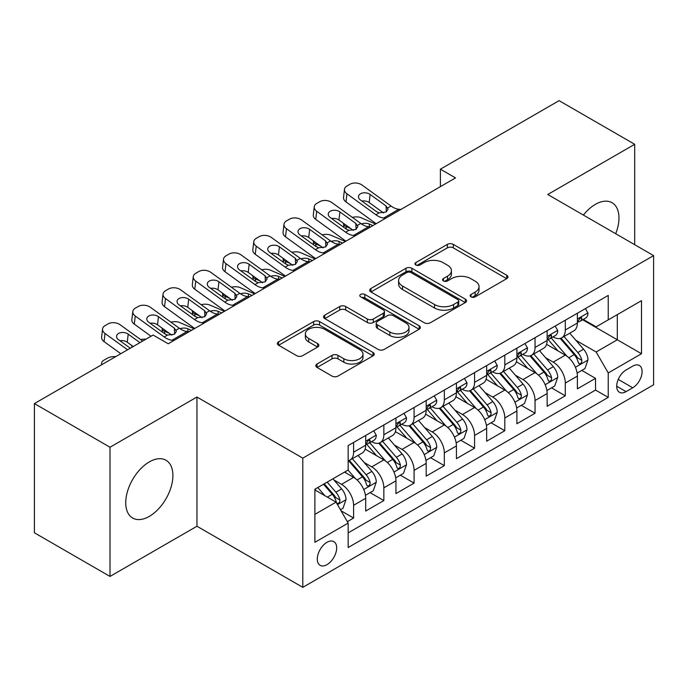 <?xml version="1.0" encoding="UTF-8"?>
<svg xmlns="http://www.w3.org/2000/svg" width="688" height="688" viewBox="0 0 688 688"><rect width="100%" height="100%" fill="white"/><g stroke="black" fill="none" stroke-linecap="round" stroke-linejoin="round"><path stroke-width="1.03" d="M471.022 296.863A2.941 1.694 0 0 0 475.184 296.863L506.721 278.657A4.197 2.425 0 0 0 507.95 276.937A4.197 2.425 0 0 0 506.721 275.226L453.289 244.378A4.197 2.425 0 0 0 447.355 244.378L415.81 262.592A2.941 1.694 0 0 0 414.95 263.788A2.941 1.694 0 0 0 415.81 264.983A2.941 1.694 0 0 0 419.964 264.983L424.049 262.627A13.433 7.757 0 0 1 443.046 262.627L447.501 265.198A13.433 7.757 0 0 1 451.431 270.685A13.433 7.757 0 0 1 447.501 276.172L443.416 278.528A2.941 1.694 0 0 0 442.556 279.724A2.941 1.694 0 0 0 443.416 280.928A2.941 1.694 0 0 0 447.578 280.928L451.655 278.571A13.433 7.757 0 0 1 470.652 278.571L475.107 281.143A13.433 7.757 0 0 1 479.037 286.621A13.433 7.757 0 0 1 475.107 292.108L471.022 294.464A2.941 1.694 0 0 0 470.162 295.668A2.941 1.694 0 0 0 471.022 296.863L471.022 294.464M149.322 516.37A33.359 19.264 120 0 0 171.114 486.975A33.359 19.264 120 0 0 165.997 460.246A33.359 19.264 120 0 0 149.322 461.897A33.359 19.264 120 0 0 127.529 491.292A33.359 19.264 120 0 0 132.638 518.03A33.359 19.264 120 0 0 149.322 516.37M615.7 233.722A33.359 19.264 120 0 0 612.062 202.711A33.359 19.264 120 0 0 595.387 204.362A33.359 19.264 120 0 0 583.39 215.069M326.989 564.65A13.683 7.903 120 0 0 335.933 552.593A13.683 7.903 120 0 0 333.835 541.619A13.683 7.903 120 0 0 326.989 542.299A13.683 7.903 120 0 0 318.045 554.365A13.683 7.903 120 0 0 320.144 565.33A13.683 7.903 120 0 0 326.989 564.65M317.039 364.004A4.197 2.425 0 0 0 315.809 365.715A4.197 2.425 0 0 0 317.039 367.426L332.029 376.087A4.197 2.425 0 0 0 337.963 376.087L372.991 355.859A4.197 2.425 0 0 0 374.22 354.148A4.197 2.425 0 0 0 372.991 352.437L319.559 321.588A4.197 2.425 0 0 0 313.625 321.588L278.597 341.807A4.197 2.425 0 0 0 277.367 343.527A4.197 2.425 0 0 0 278.597 345.238L296.7 355.687A4.197 2.425 0 0 0 302.643 355.687L317.632 347.036A4.197 2.425 0 0 0 318.862 345.324A4.197 2.425 0 0 0 317.632 343.604L308.654 338.427A11.232 6.484 0 0 1 305.36 333.843A11.232 6.484 0 0 1 312.292 327.849A11.232 6.484 0 0 1 324.53 329.251L359.712 349.564A11.232 6.484 0 0 1 362.997 354.148A11.232 6.484 0 0 1 356.066 360.142A11.232 6.484 0 0 1 343.828 358.732L337.963 355.352A4.197 2.425 0 0 0 332.029 355.352L317.039 364.004L317.039 367.426M196.949 397.036L110.003 447.234L34.4 403.581L34.4 532.787L110.003 576.432L196.949 526.243L302.797 587.346L302.797 458.139L196.949 397.036L196.949 526.243M634.697 244.696L634.697 144.299L547.751 194.498L653.6 255.609L302.797 458.139M634.697 144.299L559.095 100.654L440.397 169.179L440.397 186.646M34.4 403.581L153.097 335.047L168.216 343.785L455.516 177.908L440.397 169.179M424.35 322.784A4.197 2.425 0 0 0 430.284 322.784L465.312 302.565A4.197 2.425 0 0 0 466.541 300.845A4.197 2.425 0 0 0 465.312 299.134L411.88 268.286A4.197 2.425 0 0 0 405.946 268.286L370.918 288.513A4.197 2.425 0 0 0 369.688 290.224A4.197 2.425 0 0 0 370.918 291.936L424.35 322.784M361.845 297.5A2.941 1.694 0 0 1 364.829 297.913L364.829 294.421L419.155 325.785A4.197 2.425 0 0 1 420.385 327.497A4.197 2.425 0 0 1 419.155 329.217L384.128 349.435A4.197 2.425 0 0 1 378.185 349.435L324.753 318.587L324.753 315.156A4.197 2.425 0 0 0 323.523 316.876A4.197 2.425 0 0 0 324.753 318.587M324.753 315.156L339.743 306.504A4.197 2.425 0 0 1 345.686 306.504L367.349 319.017A4.197 2.425 0 0 0 373.292 319.017L383.233 313.272A4.197 2.425 0 0 0 384.463 311.561A4.197 2.425 0 0 0 383.233 309.849L360.675 296.82A2.941 1.694 0 0 1 359.815 295.625A2.941 1.694 0 0 1 361.63 294.051A2.941 1.694 0 0 1 364.829 294.421M347.328 521.659L353.598 518.03L341.05 510.788M333.912 479.949L341.506 484.335A17.105 9.873 60 0 1 353.598 505.284L365.698 498.301L365.698 511.046L383.844 500.572L370.084 492.625M364.15 462.491L371.744 466.877A17.105 9.873 60 0 1 383.844 487.826L395.944 480.843L395.944 493.588L414.081 483.114L400.321 475.167M394.396 445.033L401.99 449.41A17.105 9.873 60 0 1 414.081 470.368L426.182 463.385L426.182 476.13L444.328 465.656L430.568 457.709M424.634 427.575L432.227 431.952A17.105 9.873 60 0 1 444.328 452.91L456.428 445.919L456.428 458.672L474.565 448.189L460.805 440.251M454.88 410.108L462.474 414.494A17.105 9.873 60 0 1 474.565 435.444L486.665 428.461L486.665 441.206L504.811 430.731L491.051 422.785M485.117 392.65L492.711 397.036A17.105 9.873 60 0 1 504.811 417.986L516.903 411.003L516.903 423.748L535.049 413.273L521.289 405.327M515.364 375.192L522.957 379.578A17.105 9.873 60 0 1 535.049 400.528L547.149 393.545L547.149 406.29L565.295 395.815L565.295 383.07A17.105 9.873 -120 0 0 553.195 362.112L545.601 357.734M551.535 387.869L565.295 395.815M365.698 498.301A17.105 9.873 -120 0 0 353.598 477.352L344.525 472.114M395.944 480.843A17.105 9.873 -120 0 0 383.844 459.894L365.139 449.092M426.182 463.385A17.105 9.873 -120 0 0 414.081 442.427L395.385 431.634M456.428 445.919A17.105 9.873 -120 0 0 444.328 424.969L425.623 414.176M486.665 428.461A17.105 9.873 -120 0 0 474.565 407.511L455.869 396.709M516.903 411.003A17.105 9.873 -120 0 0 504.811 390.053L486.106 379.251M547.149 393.545A17.105 9.873 -120 0 0 535.049 372.595L516.353 361.793M632.736 366.128L626.08 369.972A13.261 7.654 120 0 0 617.42 381.659A13.261 7.654 120 0 0 619.449 392.28A13.261 7.654 120 0 0 626.08 391.627L632.736 387.783A13.261 7.654 120 0 0 641.397 376.095A13.261 7.654 120 0 0 639.358 365.474A13.261 7.654 120 0 0 632.736 366.128M302.797 587.346L653.6 384.816L653.6 255.609M314.889 514.366L336.062 502.145L348.162 523.095L348.162 547.536L608.235 397.38L608.235 372.939L596.143 351.989L575.847 340.268M348.162 523.095L314.889 542.299L314.889 489.22L348.162 470.016L348.162 445.575L608.235 295.419L608.235 319.86L641.5 300.656L641.5 353.735L608.235 372.939M371.589 441.644L371.744 441.73A17.105 9.873 60 0 0 380.301 442.582L392.401 435.599A17.105 9.873 -120 0 0 395.944 427.764L395.944 417.986M401.826 424.178L401.99 424.272A17.105 9.873 60 0 0 410.538 425.115L422.638 418.132A17.105 9.873 -120 0 0 426.182 410.306L426.182 400.528M432.073 406.72L432.227 406.814A17.105 9.873 60 0 0 440.784 407.657L452.885 400.674A17.105 9.873 -120 0 0 456.428 392.848L456.428 383.07M462.31 389.262L462.474 389.348A17.105 9.873 60 0 0 471.022 390.199L483.122 383.216A17.105 9.873 -120 0 0 486.665 375.381L486.665 365.603M492.556 371.804L492.711 371.89A17.105 9.873 60 0 0 501.268 372.741L513.368 365.758A17.105 9.873 -120 0 0 516.903 357.923L516.903 348.145M522.794 354.337L522.957 354.432A17.105 9.873 60 0 0 531.506 355.283L543.606 348.291A17.105 9.873 -120 0 0 547.149 340.465L547.149 330.687M348.162 532.873L595.533 390.053L595.533 378.357L577.387 388.832L577.387 376.087A17.105 9.873 -120 0 0 565.295 355.128L546.59 344.335M553.04 336.879L553.195 336.974A17.105 9.873 -120 0 0 561.752 337.817A17.105 9.873 -120 0 0 565.295 329.991L565.295 320.212M561.752 337.817L573.844 330.833A17.105 9.873 -120 0 0 577.387 323.007L577.387 313.229M353.598 442.427L353.598 452.205A17.105 9.873 60 0 1 350.054 460.04A17.105 9.873 60 0 1 348.162 460.728M350.054 460.04L362.155 453.057A17.105 9.873 -120 0 0 365.698 445.222L365.698 435.444M383.844 424.969L383.844 434.747A17.105 9.873 60 0 1 380.301 442.582M414.081 407.511L414.081 417.289A17.105 9.873 60 0 1 410.538 425.115M444.328 390.053L444.328 399.831A17.105 9.873 60 0 1 440.784 407.657M474.565 372.586L474.565 382.365A17.105 9.873 60 0 1 471.022 390.199M504.811 355.128L504.811 364.907A17.105 9.873 60 0 1 501.268 372.741M535.049 337.67L535.049 347.449A17.105 9.873 60 0 1 531.506 355.283M535.049 400.528L535.049 413.273M504.811 417.986L504.811 430.731M474.565 435.444L474.565 448.189M444.328 452.91L444.328 465.656M414.081 470.368L414.081 483.114M383.844 487.826L383.844 500.572M353.598 505.284L353.598 518.03M336.062 502.145L314.889 489.925M596.143 351.989L617.308 339.769L617.308 314.622L641.5 300.656M582.676 319.774L641.5 353.735M583.278 319.421L596.143 326.843L608.235 319.86M110.003 447.234L110.003 576.432M581.773 370.411L595.533 378.357M595.533 390.053L608.235 397.38M472.2 297.276L475.107 295.599A13.433 7.757 0 0 0 479.037 290.112L479.037 286.621M451.431 270.685L451.431 274.177A13.433 7.757 0 0 1 447.501 279.663L444.594 281.34M506.66 278.692L453.289 247.869A4.197 2.425 0 0 0 447.355 247.869L416.988 265.405M465.251 302.591L411.88 271.777A4.197 2.425 0 0 0 405.946 271.777L370.97 291.97M457.89 302.049A2.941 1.694 0 0 0 458.75 300.845A2.941 1.694 0 0 0 457.89 299.65L410.985 272.568A2.941 1.694 0 0 0 406.832 272.568L402.532 275.054A13.433 7.757 0 0 0 398.593 280.541A13.433 7.757 0 0 0 402.532 286.027L434.584 304.535A13.433 7.757 0 0 0 453.581 304.535L457.89 302.049L457.89 305.541A2.941 1.694 0 0 0 458.75 304.337L458.75 300.845M398.593 280.541L398.593 284.032A13.433 7.757 0 0 0 402.532 289.519L402.532 286.027M457.89 305.541L453.581 308.026A13.433 7.757 0 0 1 434.584 308.026L402.532 289.519M324.813 318.621L339.743 309.996L339.743 306.504M384.463 311.561L384.463 315.052A4.197 2.425 0 0 1 383.233 316.764L373.292 322.509A4.197 2.425 0 0 1 367.349 322.509L345.686 309.996A4.197 2.425 0 0 0 339.743 309.996M364.829 297.913L419.095 329.242M389.838 331.994A11.232 6.484 0 0 0 402.076 333.405A11.232 6.484 0 0 0 409.007 327.411A11.232 6.484 0 0 0 405.722 322.827L393.33 315.672A4.197 2.425 0 0 0 387.387 315.672L377.445 321.416A4.197 2.425 0 0 0 376.216 323.128A4.197 2.425 0 0 0 377.445 324.839L389.838 331.994L389.838 335.486A11.232 6.484 0 0 0 402.076 336.896A11.232 6.484 0 0 0 409.007 330.902L409.007 327.411M376.216 323.128L376.216 326.619A4.197 2.425 0 0 0 377.445 328.331L377.445 324.839M389.838 335.486L377.445 328.331M362.997 354.148L362.997 357.64A11.232 6.484 0 0 1 356.066 363.634A11.232 6.484 0 0 1 343.828 362.223L337.963 358.844A4.197 2.425 0 0 0 332.029 358.844L317.091 367.461M305.36 333.843L305.36 337.335A11.232 6.484 0 0 0 308.654 341.919L308.654 338.427M317.572 347.07L308.654 341.919M372.939 355.894L319.559 325.08A4.197 2.425 0 0 0 313.625 325.08L278.649 345.273M577.137 373.085L584.955 368.579L587.973 359.841A11.335 6.545 -120 0 0 583.562 349.203L569.741 333.207M375.639 224.03L361.114 217.761A8.557 4.283 -5.9 0 0 352.359 217.382M566.972 356.238L551.183 337.954M350.691 228.519L345.995 226.49L346.262 229.095M557.985 350.914L548.826 340.302A27.159 15.678 -120 0 0 547.983 339.356M560.213 338.436L574.188 354.612A11.335 6.545 60 0 1 578.23 362.421L579.055 363.763L580.586 363.548L581.609 362.301L581.859 360.331A11.335 6.545 -120 0 0 577.817 352.523L563.997 336.527M561.03 338.169L576.045 355.558A5.771 3.337 60 0 1 577.507 357.812L581.859 360.331M343.544 223.351A8.557 4.283 -5.9 0 0 343.536 223.875A8.557 4.283 -5.9 0 0 345.995 226.49M361.406 223.91A6.846 3.423 174.1 0 1 369.198 223.996L372.922 225.595M385.779 218.173L383.715 218.001A21.388 12.35 60 0 1 375.897 214.742L346.941 193.801L345.995 201.911A8.557 5.521 -173.3 0 1 343.544 197.43L344.49 189.312A8.557 5.521 6.7 0 0 346.941 193.801M376.19 223.712A32.078 18.516 60 0 1 374.951 222.86L345.995 201.911M585.402 308.602L587.973 313.049A11.335 6.545 60 0 1 585.626 318.062L579.881 321.382A11.335 6.545 -120 0 0 581.859 318.776L581.618 317.77L580.199 318.045L578.23 320.866A11.335 6.545 60 0 1 577.387 322.483M400.898 209.444L398.842 209.272A21.388 12.35 60 0 1 391.025 206.013L362.06 185.072A8.557 5.521 6.7 0 0 350.011 184.221L346.993 185.966A8.557 5.521 6.7 0 0 344.49 189.312M386.312 211.887L386.071 205.97L388.092 209.126L386.097 212.016L379.157 212.859L376.396 211.56L360.46 200.036A6.846 4.412 -173.3 0 1 358.508 196.45A6.846 4.412 -173.3 0 1 360.503 193.775A6.846 4.412 -173.3 0 1 370.144 194.455L369.198 202.564L383.56 212.962M369.198 202.564A6.846 4.412 6.7 0 0 361.879 201.059M386.071 205.97L370.144 194.455M577.765 321.915L577.817 321.915A11.335 6.545 -120 0 0 579.881 321.382M546.891 390.543L554.709 386.037L557.736 377.308A11.335 6.545 -120 0 0 553.315 366.661L539.504 350.665M345.402 241.488L330.876 235.219A8.557 4.283 -5.9 0 0 322.122 234.849M536.735 373.696L520.945 355.412M320.453 245.977L315.749 243.948L316.024 246.562M527.748 368.372L518.58 357.76A27.159 15.678 -120 0 0 517.737 356.814M529.966 355.894L543.941 372.079A11.335 6.545 60 0 1 547.983 379.879L548.809 381.229L550.34 381.014L551.363 379.767L551.613 377.789A11.335 6.545 -120 0 0 547.571 369.981L533.759 353.985M530.792 355.627L545.808 373.016A5.771 3.337 60 0 1 547.261 375.278L551.613 377.789M313.298 240.809A8.557 4.283 -5.9 0 0 313.289 241.333A8.557 4.283 -5.9 0 0 315.749 243.948M331.169 241.376A6.846 3.423 174.1 0 1 338.952 241.454L342.676 243.062M516.654 408.01L524.471 403.495L527.49 394.766A11.335 6.545 -120 0 0 523.078 384.119L509.258 368.123M315.156 258.946L300.63 252.677A8.557 4.283 -5.9 0 0 291.875 252.307M506.488 391.154L490.699 372.87M290.207 263.435L285.511 261.414L285.778 264.02M497.501 385.83L488.342 375.218A27.159 15.678 -120 0 0 487.5 374.272M499.729 373.352L513.704 389.537A11.335 6.545 60 0 1 517.746 397.346L518.571 398.687L520.102 398.472L521.126 397.225L521.375 395.247A11.335 6.545 -120 0 0 517.333 387.439L503.513 371.443M500.546 373.094L515.561 390.474A5.771 3.337 60 0 1 517.023 392.736L521.375 395.247M283.06 258.267A8.557 4.283 -5.9 0 0 283.052 258.791A8.557 4.283 -5.9 0 0 285.511 261.414M300.923 258.834A6.846 3.423 174.1 0 1 308.714 258.912L312.438 260.52M486.407 425.468L494.225 420.953L497.252 412.224A11.335 6.545 -120 0 0 492.832 401.586L479.02 385.581M284.918 276.404L270.393 270.143A8.557 4.283 -5.9 0 0 261.638 269.765M476.251 408.62L460.461 390.328M259.969 280.893L255.265 278.872L255.54 281.478M467.264 403.288L458.096 392.685A27.159 15.678 -120 0 0 457.253 391.739M469.483 390.81L483.458 406.995A11.335 6.545 60 0 1 487.5 414.804L488.325 416.145L489.856 415.93L490.879 414.683L491.129 412.705A11.335 6.545 -120 0 0 487.087 404.897L473.275 388.901M470.308 390.552L485.324 407.932A5.771 3.337 60 0 1 486.777 410.194L491.129 412.705M252.814 275.725A8.557 4.283 -5.9 0 0 252.806 276.258A8.557 4.283 -5.9 0 0 255.265 278.872M270.685 276.292A6.846 3.423 174.1 0 1 278.468 276.37L282.192 277.978M456.17 442.926L463.987 438.411L467.006 429.682A11.335 6.545 -120 0 0 462.594 419.044L448.774 403.048M254.672 293.871L240.146 287.601A8.557 4.283 -5.9 0 0 231.392 287.223M446.005 426.078L430.215 407.795M229.723 298.36L225.028 296.33L225.294 298.936M437.018 420.755L427.859 410.143A27.159 15.678 -120 0 0 427.016 409.197M439.245 408.276L453.22 424.453A11.335 6.545 60 0 1 457.262 432.262L458.088 433.603L459.618 433.388L460.642 432.141L460.891 430.163A11.335 6.545 -120 0 0 456.849 422.363L443.029 406.359M440.062 408.01L455.086 425.399A5.771 3.337 60 0 1 456.54 427.652L460.891 430.163M222.577 293.183A8.557 4.283 -5.9 0 0 222.568 293.716A8.557 4.283 -5.9 0 0 225.028 296.33M240.439 293.75A6.846 3.423 174.1 0 1 248.23 293.828L251.954 295.436M355.533 235.631L353.477 235.459A21.388 12.35 60 0 1 345.66 232.2L316.704 211.259L315.749 219.369A8.557 5.521 -173.3 0 1 313.307 214.888L314.253 206.778A8.557 5.521 6.7 0 0 316.704 211.259M345.944 241.17A32.078 18.516 60 0 1 344.714 240.318L315.749 219.369M555.164 326.06L557.736 330.515A11.335 6.545 60 0 1 555.388 335.529L549.643 338.84A11.335 6.545 -120 0 0 551.613 336.234L551.372 335.228L549.961 335.512L547.983 338.324A11.335 6.545 60 0 1 547.149 339.941M370.651 226.902L368.596 226.73A21.388 12.35 60 0 1 360.779 223.471L331.822 202.53A8.557 5.521 6.7 0 0 319.774 201.679L316.747 203.424A8.557 5.521 6.7 0 0 314.253 206.778M356.074 229.345L355.825 223.428L357.855 226.584L355.851 229.474L348.919 230.325L346.15 229.018L330.223 217.503A6.846 4.412 -173.3 0 1 328.262 213.908A6.846 4.412 -173.3 0 1 330.257 211.233A6.846 4.412 -173.3 0 1 339.898 211.913L338.952 220.022L353.322 230.42M338.952 220.022A6.846 4.412 6.7 0 0 331.633 218.526M355.825 223.428L339.898 211.913M547.528 339.373L547.571 339.373A11.335 6.545 -120 0 0 549.643 338.84M325.295 253.098L323.24 252.917A21.388 12.35 60 0 1 315.414 249.667L286.457 228.717L285.511 236.835A8.557 5.521 -173.3 0 1 283.06 232.346L284.006 224.236A8.557 5.521 6.7 0 0 286.457 228.717M315.706 258.628A32.078 18.516 60 0 1 314.468 257.776L285.511 236.835M524.918 343.518L527.49 347.973A11.335 6.545 60 0 1 525.142 352.987L519.397 356.307A11.335 6.545 -120 0 0 521.375 353.692L521.134 352.686L519.715 352.97L517.746 355.791A11.335 6.545 60 0 1 516.903 357.399M340.414 244.369L338.358 244.188A21.388 12.35 60 0 1 330.541 240.929L301.576 219.988A8.557 5.521 6.7 0 0 289.528 219.145L286.509 220.891A8.557 5.521 6.7 0 0 284.006 224.236M325.828 246.803L325.587 240.895L327.608 244.051L325.613 246.932L318.673 247.783L315.912 246.476L299.977 234.961A6.846 4.412 -173.3 0 1 298.024 231.374A6.846 4.412 -173.3 0 1 300.02 228.691A6.846 4.412 -173.3 0 1 309.66 229.371L308.714 237.489L323.076 247.878M308.714 237.489A6.846 4.412 6.7 0 0 301.396 235.984M325.587 240.895L309.66 229.371M517.281 356.831L517.333 356.831A11.335 6.545 -120 0 0 519.397 356.307M295.049 270.556L292.993 270.375A21.388 12.35 60 0 1 285.176 267.125L256.22 246.175L255.265 254.293A8.557 5.521 -173.3 0 1 252.823 249.813L253.769 241.694A8.557 5.521 6.7 0 0 256.22 246.175M285.46 276.094A32.078 18.516 60 0 1 284.23 275.234L255.265 254.293M494.681 360.976L497.252 365.431A11.335 6.545 60 0 1 494.904 370.445L489.159 373.765A11.335 6.545 -120 0 0 491.129 371.15L490.888 370.144L489.478 370.428L487.5 373.249A11.335 6.545 60 0 1 486.665 374.857M310.176 261.827L308.112 261.646A21.388 12.35 60 0 1 300.295 258.396L271.339 237.446A8.557 5.521 6.7 0 0 259.29 236.603L256.263 238.349A8.557 5.521 6.7 0 0 253.769 241.694M295.591 264.261L295.341 258.353L297.371 261.509L295.367 264.398L288.435 265.241L285.666 263.943L269.739 252.419A6.846 4.412 -173.3 0 1 267.778 248.832A6.846 4.412 -173.3 0 1 269.773 246.158A6.846 4.412 -173.3 0 1 279.414 246.829L278.468 254.947L292.839 265.336M278.468 254.947A6.846 4.412 6.7 0 0 271.158 253.442M295.341 258.353L279.414 246.829M487.044 374.298L487.087 374.298A11.335 6.545 -120 0 0 489.159 373.765M264.811 288.014L262.756 287.842A21.388 12.35 60 0 1 254.93 284.583L225.974 263.642L225.028 271.751A8.557 5.521 -173.3 0 1 222.577 267.271L223.523 259.152A8.557 5.521 6.7 0 0 225.974 263.642M255.222 293.552A32.078 18.516 60 0 1 253.984 292.692L225.028 271.751M464.434 378.443L467.006 382.889A11.335 6.545 60 0 1 464.658 387.903L458.913 391.223A11.335 6.545 -120 0 0 460.891 388.608L460.65 387.611L459.231 387.886L457.262 390.707A11.335 6.545 60 0 1 456.428 392.323M279.93 279.285L277.875 279.113A21.388 12.35 60 0 1 270.057 275.854L241.092 254.913A8.557 5.521 6.7 0 0 229.044 254.061L226.025 255.807A8.557 5.521 6.7 0 0 223.523 259.152M265.344 281.719L265.104 275.811L267.125 278.967L265.129 281.856L258.189 282.699L255.429 281.401L239.501 269.877A6.846 4.412 -173.3 0 1 237.541 266.29A6.846 4.412 -173.3 0 1 239.536 263.616A6.846 4.412 -173.3 0 1 249.176 264.295L248.23 272.405L262.601 282.802M248.23 272.405A6.846 4.412 6.7 0 0 240.912 270.9M265.104 275.811L249.176 264.295M456.806 391.756L456.849 391.756A11.335 6.545 -120 0 0 458.913 391.223M425.924 460.384L433.741 455.877L436.768 447.14A11.335 6.545 -120 0 0 432.348 436.502L418.536 420.506M224.434 311.329L209.909 305.059A8.557 4.283 -5.9 0 0 201.154 304.681M415.767 443.536L399.977 425.253M199.486 315.818L194.781 313.788L195.057 316.394M406.78 438.213L397.612 427.601A27.159 15.678 -120 0 0 396.77 426.655M408.999 425.734L422.974 441.911A11.335 6.545 60 0 1 427.016 449.72L427.841 451.07L429.372 450.846L430.396 449.608L430.645 447.63A11.335 6.545 -120 0 0 426.603 439.821L412.791 423.825M409.824 425.468L424.84 442.857A5.771 3.337 60 0 1 426.293 445.119L430.645 447.63M192.33 310.649A8.557 4.283 -5.9 0 0 192.322 311.174A8.557 4.283 -5.9 0 0 194.781 313.788M210.201 311.208A6.846 3.423 174.1 0 1 217.984 311.294L221.708 312.902M234.565 305.472L232.51 305.3A21.388 12.35 60 0 1 224.692 302.041L195.736 281.1L194.781 289.209A8.557 5.521 -173.3 0 1 192.339 284.729L193.285 276.61A8.557 5.521 6.7 0 0 195.736 281.1M224.976 311.01A32.078 18.516 60 0 1 223.746 310.159L194.781 289.209M434.197 395.901L436.768 400.347A11.335 6.545 60 0 1 434.42 405.361L428.676 408.681A11.335 6.545 -120 0 0 430.645 406.075L430.404 405.069L428.994 405.352L427.016 408.165A11.335 6.545 60 0 1 426.182 409.781M249.692 296.743L247.628 296.571A21.388 12.35 60 0 1 239.811 293.312L210.855 272.371A8.557 5.521 6.7 0 0 198.806 271.519L195.779 273.265A8.557 5.521 6.7 0 0 193.285 276.61M235.107 299.185L234.857 293.269L236.887 296.425L234.883 299.314L227.952 300.166L225.182 298.859L209.255 287.343A6.846 4.412 -173.3 0 1 207.294 283.748A6.846 4.412 -173.3 0 1 209.29 281.074A6.846 4.412 -173.3 0 1 218.93 281.753L217.984 289.863L232.355 300.26M217.984 289.863A6.846 4.412 6.7 0 0 210.674 288.358M234.857 293.269L218.93 281.753M426.56 409.214L426.603 409.214A11.335 6.545 -120 0 0 428.676 408.681M395.686 477.85L403.503 473.335L406.522 464.606A11.335 6.545 -120 0 0 402.11 453.96L388.29 437.964M194.188 328.787L179.663 322.517A8.557 4.283 -5.9 0 0 170.908 322.147M385.521 460.994L369.731 442.711M169.239 333.276L164.544 331.246L164.81 333.861M376.534 455.671L367.375 445.059A27.159 15.678 -120 0 0 366.532 444.113M378.761 443.192L392.736 459.378A11.335 6.545 60 0 1 396.778 467.186L397.604 468.528L399.135 468.313L400.158 467.066L400.407 465.088A11.335 6.545 -120 0 0 396.365 457.279L382.545 441.283M379.578 442.926L394.602 460.315A5.771 3.337 60 0 1 396.056 462.577L400.407 465.088M162.093 328.107A8.557 4.283 -5.9 0 0 162.084 328.632A8.557 4.283 -5.9 0 0 164.544 331.246M179.955 328.675A6.846 3.423 174.1 0 1 187.747 328.752L191.47 330.36M204.327 322.939L202.272 322.758A21.388 12.35 60 0 1 194.446 319.499L165.49 298.558L164.544 306.676A8.557 5.521 -173.3 0 1 162.093 302.187L163.047 294.077A8.557 5.521 6.7 0 0 165.49 298.558M194.738 328.468A32.078 18.516 60 0 1 193.5 327.617L164.544 306.676M403.951 413.359L406.522 417.814A11.335 6.545 60 0 1 404.174 422.828L398.429 426.139A11.335 6.545 -120 0 0 400.407 423.533L400.167 422.527L398.748 422.81L396.778 425.631A11.335 6.545 60 0 1 395.944 427.239M219.446 314.201L217.391 314.029A21.388 12.35 60 0 1 209.573 310.77L180.609 289.829A8.557 5.521 6.7 0 0 168.56 288.977L165.541 290.723A8.557 5.521 6.7 0 0 163.047 294.077M204.861 316.643L204.62 310.735L206.641 313.883L204.646 316.772L197.705 317.624L194.945 316.317L179.018 304.801A6.846 4.412 -173.3 0 1 177.057 301.215A6.846 4.412 -173.3 0 1 179.052 298.532A6.846 4.412 -173.3 0 1 188.693 299.211L187.747 307.33L202.117 317.718M187.747 307.33A6.846 4.412 6.7 0 0 180.428 305.825M204.62 310.735L188.693 299.211M396.322 426.672L396.365 426.672A11.335 6.545 -120 0 0 398.429 426.139M365.448 495.308L373.257 490.793L376.284 482.064A11.335 6.545 -120 0 0 371.873 471.426L358.052 455.422M355.283 478.452L348.051 470.076M346.296 473.129L345.118 471.77M348.515 460.65L362.49 476.836A11.335 6.545 60 0 1 366.532 484.644L367.358 485.986L368.888 485.771L369.912 484.524L370.161 482.546A11.335 6.545 -120 0 0 366.119 474.737L352.308 458.741M349.341 460.392L364.356 477.773A5.771 3.337 60 0 1 365.81 480.035L370.161 482.546M131.855 345.565A8.557 4.283 -5.9 0 0 131.838 346.09A8.557 4.283 -5.9 0 0 132.208 347.113M145.951 339.175A8.557 4.283 -5.9 0 0 140.67 339.605M174.081 340.397L172.026 340.216A21.388 12.35 60 0 1 164.208 336.965L135.252 316.016L134.298 324.134A8.557 5.521 -173.3 0 1 131.855 319.645L132.801 311.535A8.557 5.521 6.7 0 0 135.252 316.016M151.042 336.243L134.298 324.134M373.713 430.817L376.284 435.272A11.335 6.545 60 0 1 373.937 440.286L368.192 443.605A11.335 6.545 -120 0 0 370.161 440.991L369.92 439.985L368.51 440.268L366.532 443.089A11.335 6.545 60 0 1 365.698 444.697M189.209 331.668L187.145 331.487A21.388 12.35 60 0 1 179.327 328.236L150.371 307.287A8.557 5.521 6.7 0 0 138.322 306.444L135.295 308.19A8.557 5.521 6.7 0 0 132.801 311.535M174.623 334.101L174.374 328.193L176.403 331.349L174.399 334.239L167.468 335.082L164.699 333.775L148.771 322.259A6.846 4.412 -173.3 0 1 146.811 318.673A6.846 4.412 -173.3 0 1 148.806 315.99A6.846 4.412 -173.3 0 1 158.446 316.669L157.5 324.788L171.871 335.176M157.5 324.788A6.846 4.412 6.7 0 0 150.19 323.283M174.374 328.193L158.446 316.669M366.076 444.13L366.119 444.13A11.335 6.545 -120 0 0 368.192 443.605M340.448 509.739L343.02 508.251L346.038 499.522A11.335 6.545 -120 0 0 341.626 488.884L332.923 478.814M324.805 495.644L317.804 487.543M316.05 490.596L314.889 489.245M323.549 484.223L332.252 494.294A11.335 6.545 60 0 1 336.294 502.102L337.12 503.444L338.651 503.229L339.674 501.982L339.924 500.004A11.335 6.545 -120 0 0 335.882 492.204L327.178 482.125M324.254 483.819L334.119 495.24A5.771 3.337 60 0 1 335.572 497.493L339.924 500.004M101.97 364.571A8.557 4.283 -5.9 0 1 101.6 363.556A8.557 4.283 -5.9 0 1 104.103 360.091L107.13 358.345A8.557 4.283 -5.9 0 1 115.713 356.633M127.564 349.796L105.006 333.482L104.06 341.592A8.557 5.521 -173.3 0 1 101.609 337.111L102.564 328.993A8.557 5.521 6.7 0 0 105.006 333.482M120.796 353.701L104.06 341.592M142.683 341.059L120.125 324.745A8.557 5.521 6.7 0 0 108.076 323.902L105.058 325.648A8.557 5.521 6.7 0 0 102.564 328.993M130.29 348.223L118.534 339.717A6.846 4.412 -173.3 0 1 116.573 336.131A6.846 4.412 -173.3 0 1 118.568 333.456A6.846 4.412 -173.3 0 1 128.209 334.136L127.263 342.246L133.197 346.537M127.263 342.246A6.846 4.412 6.7 0 0 119.944 340.741M139.965 342.633L128.209 334.136M341.506 484.335L353.598 477.352M371.744 466.877L383.844 459.894M401.99 449.41L414.081 442.427M432.227 431.952L444.328 424.969M462.474 414.494L474.565 407.511M492.711 397.036L504.811 390.053M522.957 379.578L535.049 372.595M553.195 362.112L565.295 355.128M565.295 329.991L577.387 323.007M353.598 452.205L365.698 445.222M383.844 434.747L395.944 427.764M414.081 417.289L426.182 410.306M444.328 399.831L456.428 392.848M474.565 382.365L486.665 375.381M504.811 364.907L516.903 357.923M535.049 347.449L547.149 340.465M565.295 383.07L577.387 376.087M618.228 379.406L632.736 387.783M616.706 386.209L626.08 391.627M475.107 295.599L475.107 292.108M443.416 280.928L443.416 278.528M447.501 279.663L447.501 276.172M415.81 264.983L415.81 262.592M447.355 247.869L447.355 244.378M453.289 247.869L453.289 244.378M506.721 278.657L506.721 275.226M370.918 291.936L370.918 288.513M405.946 271.777L405.946 268.286M411.88 271.777L411.88 268.286M465.312 302.565L465.312 299.134M434.584 308.026L434.584 304.535M453.581 308.026L453.581 304.535M345.686 309.996L345.686 306.504M367.349 322.509L367.349 319.017M373.292 322.509L373.292 319.017M383.233 316.764L383.233 313.272M419.155 329.217L419.155 325.785M332.029 358.844L332.029 355.352M337.963 358.844L337.963 355.352M343.828 362.223L343.828 358.732M317.632 347.036L317.632 343.604M278.597 345.238L278.597 341.807M313.625 325.08L313.625 321.588M319.559 325.08L319.559 321.588M372.991 355.859L372.991 352.437M575.409 367.272L587.896 360.065M577.817 352.523L583.562 349.203M568.778 357.734L574.188 354.612M369.198 223.996L369.482 226.808M587.896 312.92L577.387 318.991M379.157 212.859L375.897 214.742M391.025 206.013L387.765 207.896M398.842 209.272L383.715 218.001M580.388 317.925L581.859 318.776M545.163 384.738L557.658 377.523M547.571 369.981L553.315 366.661M538.541 375.192L543.941 372.079M338.952 241.454L339.244 244.266M514.925 402.196L527.412 394.981M517.333 387.439L523.078 384.119M508.294 392.659L513.704 389.537M308.714 258.912L308.998 261.724M484.679 419.654L497.175 412.447M487.087 404.897L492.832 401.586M478.057 410.117L483.458 406.995M278.468 276.37L278.76 279.182M454.441 437.112L466.937 429.905M456.849 422.363L462.594 419.044M447.811 427.575L453.22 424.453M248.23 293.828L248.514 296.648M557.658 330.378L547.149 336.449M348.919 230.325L345.66 232.2M360.779 223.471L357.519 225.354M368.596 226.73L353.477 235.459M550.151 335.391L551.613 336.234M527.412 347.844L516.903 353.907M318.673 247.783L315.414 249.667M330.541 240.929L327.282 242.812M338.358 244.188L323.24 252.917M519.904 352.849L521.375 353.692M497.175 365.302L486.665 371.365M288.435 265.241L285.176 267.125M300.295 258.396L297.035 260.27M308.112 261.646L292.993 270.375M489.667 370.307L491.129 371.15M466.937 382.76L456.428 388.832M258.189 282.699L254.93 284.583M270.057 275.854L266.798 277.737M277.875 279.113L262.756 287.842M459.429 387.765L460.891 388.608M424.195 454.579L436.691 447.363M426.603 439.821L432.348 436.502M417.573 445.033L422.974 441.911M217.984 311.294L218.277 314.106M436.691 400.218L426.182 406.29M227.952 300.166L224.692 302.041M239.811 293.312L236.552 295.195M247.628 296.571L232.51 305.3M429.183 405.223L430.645 406.075M393.957 472.037L406.453 464.821M396.365 457.279L402.11 453.96M387.327 462.499L392.736 459.378M187.747 328.752L188.03 331.564M406.453 417.685L395.944 423.748M197.705 317.624L194.446 319.499M209.573 310.77L206.314 312.653M217.391 314.029L202.272 322.758M398.945 422.69L400.407 423.533M363.72 489.495L376.207 482.279M366.119 474.737L371.873 471.426M357.089 479.957L362.49 476.836M376.207 435.143L365.698 441.206M167.468 335.082L164.208 336.965M179.327 328.236L176.068 330.111M187.145 331.487L172.026 340.216M368.699 440.148L370.161 440.991M337.498 504.631L345.969 499.746M335.882 492.204L341.626 488.884M327.359 497.123L332.252 494.294M343.536 223.875L343.897 227.384M313.289 241.333L313.651 244.851M283.052 258.791L283.413 262.309M252.806 276.258L253.167 279.767M222.568 293.716L222.929 297.225M192.322 311.174L192.683 314.691M162.084 328.632L162.445 332.149M131.838 346.09L131.958 347.251M101.6 363.556L101.721 364.717"/></g></svg>
